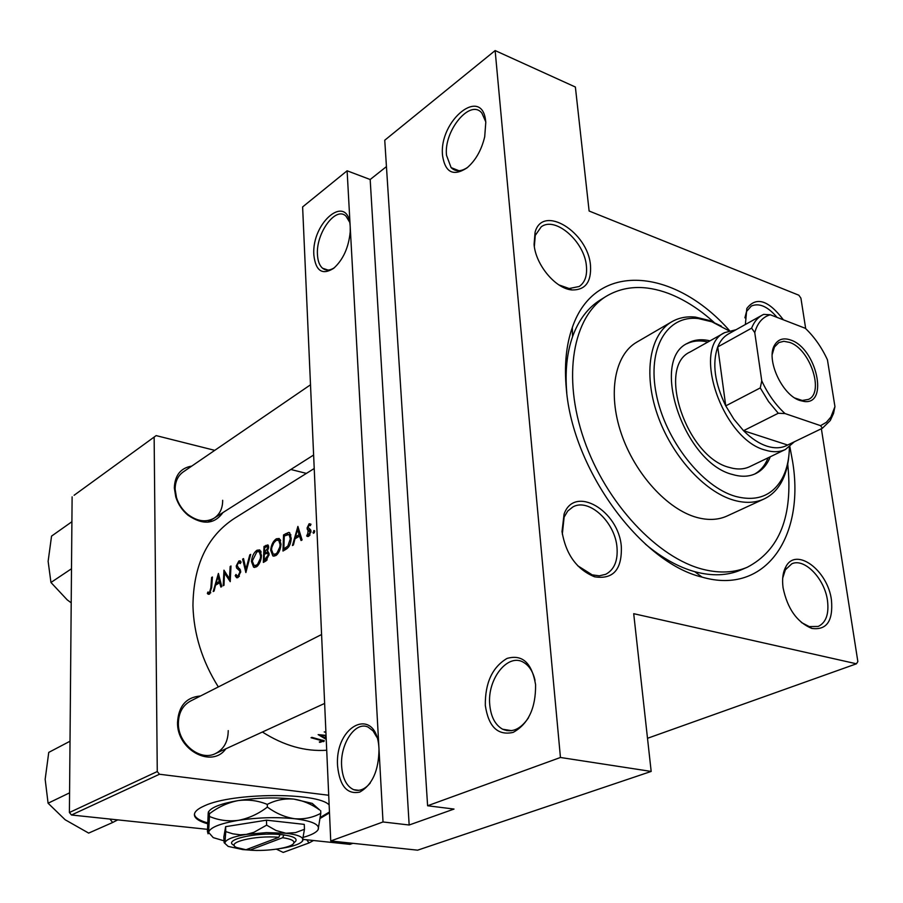 <?xml version="1.0" encoding="UTF-8"?>
<svg xmlns="http://www.w3.org/2000/svg" width="903" height="903" viewBox="0 0 903 903"><rect width="100%" height="100%" fill="white"/><g stroke="black" fill="none" stroke-linecap="round" stroke-linejoin="round"><path stroke-width="1.35" d="M313.872 255.222C311.219 221.799 348.874 191.549 350.217 227.138L350.217 231.8C348.671 247.603 343.129 259.793 333.602 268.383C322.292 275.404 315.723 271.013 313.872 255.222M349.563 222.059L346.041 216.212C335.86 205.647 315.711 233.324 317.472 254.804C317.822 261.069 319.504 265.538 322.518 268.202C325.859 270.877 329.855 270.686 334.482 267.649M442.583 155.79C438.452 120.381 483.139 84.487 485.78 122.424L484.708 136.771C481.457 150.248 475.531 160.632 466.93 167.947C453.374 176.638 445.258 172.586 442.583 155.79M485.701 121.691L481.92 113.168C470.407 98.235 443.565 130.833 446.522 155.316L451.105 167.608C455.473 171.886 461.004 171.796 467.675 167.337M337.609 766.286C334.37 724.082 377.206 704.825 379 749.197C378.741 770.62 372.318 784.921 359.755 792.089C347.147 794.685 339.765 786.084 337.609 766.286M376.822 737.209L373.052 730.899L368.164 727.141C355.556 720.718 340.059 743.722 341.627 765.913C342.519 778.42 346.538 786.344 353.671 789.673C359.383 791.615 364.925 789.369 370.298 782.957M485.306 705.345C485.092 682.837 492.327 667.204 507.012 658.434C522.329 654.088 531.844 662.813 535.581 684.598C535.863 708.02 528.39 723.946 513.164 732.389C497.779 735.821 488.5 726.802 485.306 705.345M535.016 680.286C533.063 671.855 529.384 665.962 524 662.633C508.231 652.18 486.954 679.011 489.765 704.916C490.95 716.914 495.228 725.007 502.61 729.206C511.956 733.157 520.591 729.319 528.548 717.704M562.005 531.619L564.07 514.1C574.432 484.493 618.826 510.635 621.332 546.699C622.054 569.691 613.114 579.726 594.535 576.791C576.735 569.443 565.888 554.386 562.005 531.619M577.615 565.684L592.199 574.872L599.31 575.821L605.721 574.308C614.322 569.68 618.07 560.628 616.975 547.139C614.977 521.968 588.846 497.779 572.953 506.899L567.784 510.974L564.127 517.114L562.321 534.204M534.079 244.374L535.073 232.297C542.534 203.751 588.293 232.116 590.506 265.651C591.442 282.131 585.223 290.235 571.87 289.942C555.559 288.723 535.547 264.748 534.079 244.374M558.878 284.897L569.172 288.52L579.218 286.488C584.896 282.549 587.3 275.754 586.419 266.125C584.659 241.722 555.3 215.873 541.202 226.867L535.265 235.401L534.339 246.485M745.37 324.504L746.826 308.476C756.172 296.252 768.363 300.033 783.398 319.831M777.065 317.382C767.742 306.444 759.163 302.674 751.319 306.049L746.533 311.501L744.907 317.833M783.082 587.808C781.942 579.263 782.856 572.265 785.824 566.824C795.972 546.552 827.87 570.335 831.46 600.111C833.232 621.016 826.663 630.452 811.763 628.409C797.01 622.257 787.439 608.724 783.082 587.808M801.367 622.483L809.257 626.592L818.208 626.445C826.031 622.652 829.123 614.006 827.475 600.506C824.676 578.71 804.415 557.693 791.796 563.811L785.35 569.827L782.698 578.123M225.818 748.824C211.934 768.713 176.762 749.975 177.53 722.468C178.534 706.044 186.21 697.218 200.534 695.976M321.581 634.516L190.42 701.112C182.587 705.48 178.568 712.918 178.376 723.405C177.959 743.733 200.161 761.579 215.49 753.565C223.888 749.197 228.132 741.544 228.222 730.606M222.939 512.565C214.406 524.372 202.769 525.264 188.05 515.241C182.192 510.353 178.105 504.28 175.792 497.022L174.324 487.936C174.866 475.271 180.679 467.991 191.763 466.083M310.508 384.791L183.162 471.976C177.868 475.802 175.193 481.547 175.137 489.223L176.491 497.598C178.625 504.28 182.395 509.879 187.79 514.383C197.193 521.426 205.986 522.679 214.158 518.141C219.858 514.259 222.691 508.31 222.669 500.296M789.854 446.658L792.563 461.298C805.216 536.382 765.654 595.596 702.116 577.13C640.983 562.716 572.829 469.966 566.384 389.374C564.115 365.783 566.102 345.172 572.321 327.518C595.156 260.335 674.394 267.92 729.534 330.622M714.025 322.348C699.317 309.074 684.147 299.435 668.513 293.43C645.114 284.716 624.424 285.619 606.432 296.173L600.461 299.864C587.955 307.641 578.654 319.922 572.558 336.695C566.892 352.847 564.962 371.63 566.791 393.031M329.132 804.923C317.811 792.179 232.85 792.484 204.699 805.713C196.188 809.438 192.96 813.163 195.014 816.888C196.662 819.552 200.838 821.832 207.543 823.75M194.416 814.337L195.003 815.996C196.651 818.671 200.85 820.962 207.577 822.881M326.051 735.392L318.149 734.613L326.231 739.388M326.186 738.485L325.328 738.022L326.152 737.672M311.038 737.74L322.698 740.945L319.29 741.984L319.831 742.401L324.403 740.855L311.896 737.356L311.038 737.74M325.893 731.915L324.211 731.938L325.927 732.468M314.221 468.51L234.249 518.491C207.205 536.303 193.445 565.312 192.949 605.529C193.705 634.03 202.17 661.165 218.334 686.935M262.401 732.017C283.847 745.652 305.282 751.725 326.705 750.246M211.618 577.468L210.873 587.706L209.552 592.447L207.848 592.052L207.363 593.519L208.175 594.163L209.519 594.084L211.663 587.39L212.419 576.994L211.618 577.468L212.352 577.615M223.188 585.742L224 585.268L224.463 572.987L230.231 581.656L230.987 566L230.175 566.497L229.418 578.767L223.967 570.165L223.188 585.742M242.625 559.126L245.876 572.57L250.695 554.352L249.781 554.894L245.932 569.15L243.517 558.596L242.625 559.126L243.652 559.341M264.015 546.462L263.36 562.422L265.979 560.898L269.083 554.498L268.135 551.677L267.333 551.496L268.642 547.444L267.931 544.881L264.015 546.462L265.9 546.879M282.966 551.044L286.048 549.25C289.197 547.32 290.913 543.674 291.195 538.312L289.649 532.691L288.655 532.431L283.542 534.915L282.966 551.044M310.982 524.293L309.142 523.729L307.099 527.962L307.381 529.609L310.045 532.059L308.736 534.79L307.223 534.373L307.144 536.337L308.815 536.247L310.971 531.461L310.621 529.801L308.025 527.363L309.063 525.185L310.305 525.681L310.982 524.293M316.614 522.611L316.998 531.28M313.826 530.535L313.375 533.346L314.707 531.415L313.826 530.535L314.537 530.704M297.9 526.415L292.448 545.536L293.441 544.961L294.942 538.809L299.536 536.122L301.071 540.525L302.065 539.949L297.9 526.415M276.318 538.809C273.101 541.145 271.216 544.949 270.663 550.22L272.841 555.909L275.765 555.65C278.858 553.302 280.596 549.453 280.991 544.091L279.219 538.481L276.318 538.809L280.291 539.689M256.994 550.243C253.856 552.534 252.005 556.282 251.44 561.485L253.596 567.174L256.362 566.903C259.364 564.623 261.08 560.831 261.486 555.526L259.748 549.916L256.994 550.243L260.786 551.067M235.209 575.696L236.552 577.672L238.042 577.536L240.706 571.667L237.083 565.38L238.618 562.614L240.254 563.54L241.09 562.129L240.153 560.842L238.877 560.977L236.236 565.944L236.586 568.01L239.577 570.775L239.871 572.141L238.02 575.9L237.083 575.956L235.999 574.443L235.209 575.696L239.148 576.509M218.402 573.45L213.21 591.533L214.09 591.025L215.524 585.2L219.61 582.819L220.896 587.074L221.777 586.555L218.402 573.45M427.604 805.758L384.746 140.225L495.137 50.568L560.447 757.482L427.604 805.758L454.017 809.065L409.161 825.003L383.019 821.967L347.113 170.791L302.618 206.934L330.735 840.975L383.019 821.967M647.507 738.293L856.462 663.795L633.703 613.69L651.176 771.433L560.447 757.482M74.091 495.284L156.151 435.607L74.091 495.284M306.399 473.398L290.834 469.481M214.756 450.349L156.151 435.607M328.703 795.261L159.47 774.243L71.484 815.003L69.407 812.508L72.116 496.842M69.407 812.508L157.269 771.546L154.142 437.199M320.283 818.321L329.482 812.869M352.881 843.323L349.98 844.35L303.16 839.418M207.397 829.326L71.484 815.003M157.269 771.546L159.47 774.243M320.384 817.384L329.448 811.989M805.69 328.636L800.916 298.159L798.85 295.213L589.117 211.02L575.38 87.027L495.137 50.568M856.462 663.795L857.85 661.538L821.369 428.733M651.176 771.433L417.626 850.174L330.735 840.975M645.318 544.046C661.797 557.84 678.266 567.05 694.746 571.678C711.97 576.317 727.366 575.753 740.911 569.974L747.357 567.219C779.729 550.198 793.184 515.827 787.721 464.097M386.45 166.592L370.174 179.516L347.113 170.791M370.174 179.516L409.161 825.003M314.379 532.747L312.98 532.42M310.835 524.124L309.142 523.729M308.679 536.314L306.625 535.851M309.977 535.073L308.736 534.79M310.925 532.262L310.045 532.059M310.959 531.325L309.785 531.054M310.948 531.009L308.657 530.49M310.846 530.4L307.381 529.609M308.194 528.221L307.099 527.962M300.812 536.416L299.536 536.122M297.572 529.587L299.085 534.734L295.462 536.845L297.572 529.587L298.791 529.869M300.349 535.016L299.085 534.734M297.505 537.308L295.462 536.845M285.45 535.344L283.542 534.915M289.57 532.646L288.655 532.431M283.824 548.843L284.287 536.021L289.05 534.452L290.303 538.843L287.82 546.101L283.824 548.843L285.946 549.306M291.161 539.035L290.303 538.843M289.073 546.383L287.82 546.101M271.543 550.412L270.663 550.22M276.216 540.4L278.666 540.197L280.099 544.611L279.806 547.049L277.108 552.805L275.697 553.99L273.259 554.205L271.543 549.701L271.871 547.286L273.869 542.759L276.216 540.4M280.946 544.802L280.099 544.611M277.334 554.352L275.697 553.99M264.726 547.568L267.356 546.529L267.773 547.986L264.387 552.647L264.726 547.568M268.563 548.166L267.773 547.986M268.981 553.167L264.963 552.297M266.543 553.11L264.387 552.647M264.308 554.273L267.514 553.167L268.202 555.006L264.218 560.255L264.308 554.273M269.038 555.187L268.202 555.006M267.186 559.905L265.448 559.533M266.295 560.695L264.218 560.255M252.287 561.666L251.44 561.485M256.881 551.823L259.206 551.609L260.628 556.034L260.324 558.449L257.682 564.115L256.305 565.267L253.991 565.481L252.298 560.989L256.881 551.823M261.441 556.203L260.628 556.034M257.919 565.605L256.305 565.267M246.677 569.308L245.932 569.15M250.481 555.04L249.781 554.894M239.374 576.17L238.02 575.9M240.672 572.299L239.871 572.141M240.683 571.012L239.577 570.775M239.656 568.653L236.586 568.01M237.094 566.113L236.236 565.944M240.661 561.35L238.877 560.977M230.231 578.925L229.418 578.767M230.92 566.644L230.175 566.497M225.987 573.292L224.463 572.987M220.704 583.033L219.61 582.819M218.029 576.486L219.237 581.464L216.02 583.349L218.029 576.486L219.079 576.69M220.321 581.679L219.237 581.464M218.007 583.756L216.02 583.349M323.635 740.404L323.692 741.668M209.677 593.982L207.363 593.519M210.647 592.887L208.977 592.56M210.771 592.684L209.552 592.447M325.283 737.119L325.328 738.022M320.87 734.873L326.073 735.889M326.107 736.758L324.391 737.514L320.892 735.392M710.006 340.849C701.642 338.839 694.226 339.607 687.759 343.174C649.438 359.902 684.011 463.07 732.672 474.526C741.284 477.066 748.926 476.773 755.585 473.646C762.222 470.395 767.121 464.763 770.282 456.76M754.479 474.143C760.586 470.79 765.123 465.35 768.092 457.821M728.969 330.78L711.936 321.818L698.245 318.533C667.035 314.921 647.011 348.186 656.289 394.159C665.195 440.043 702.082 487.067 735.64 496.424C756.488 501.763 771.862 496.029 781.784 479.211C786.648 470.373 789.188 459.638 789.403 447.019M788.827 456.015C787.924 466.185 785.418 474.978 781.321 482.383C777.02 490.058 771.241 495.589 763.983 498.998C755.19 502.994 745.133 503.4 733.8 500.206C704.148 491.808 671.222 455.236 657.237 414.127C643.117 373.029 649.946 334.223 671.832 321.739C678.774 317.766 686.63 316.208 695.378 317.088L709.487 320.486L721.271 326.085M671.832 321.739L636.762 342.169C614.751 354.732 607.538 393.065 621.23 433.417C634.798 473.77 667.328 509.461 696.902 517.464C708.212 520.5 718.291 520.004 727.141 515.974L763.983 498.998M606.432 296.173C572.942 316.366 561.993 376.506 584.117 439.885C606.048 503.253 657.723 558.28 703.493 569.454C719.838 573.461 734.455 572.716 747.357 567.219M794.369 441.781L785.463 449.457L749.75 466.648C743.824 469.458 737.029 469.718 729.364 467.438C686.551 457.2 656.334 366.663 690.129 351.978L724.714 332.609L736.024 329.73M707.896 342.034C700.017 340.138 692.951 340.724 686.709 343.806M71.202 602.82L67.228 599.885L50.952 582.48L48.13 561.327L51.55 536.111L71.901 521.731M71.495 568.755L50.952 582.48M109.918 819.055L112.683 822.486L88.663 833.097L65.151 819.755L48.085 803.218L45.161 779.312L48.751 752.391L70.016 741.228M69.576 792.845L48.085 803.218M112.683 822.486L117.74 819.879M306.806 839.801L309.018 842.939L313.522 840.512M309.018 842.939L283.203 852.432L276.431 849.17M790.768 340.059C816.436 348.253 829.157 405.154 804.133 401.463L800.024 400.526C782.032 395.311 765.484 358.83 774.718 344.89C778.262 339.156 783.612 337.541 790.768 340.059M794.967 398.065L802.248 400.469L808.422 399.419C824.687 392.771 810.07 348.874 789.628 342.406L783.86 341.3L778.86 342.553L774.458 347L772.234 354.348M785.463 449.457C779.582 452.234 772.81 452.437 765.123 450.055C722.253 439.242 691.111 347.091 724.714 332.609M754.761 332.609L751.623 328.15C753.982 322.111 757.493 317.777 762.177 315.136L728.428 333.963C723.709 336.627 720.142 340.95 717.727 346.944C712.027 363.435 714.702 383.075 725.752 405.876L733.902 419.218L743.541 430.697C751.251 438.418 759.073 443.587 767.008 446.184C774.898 448.644 781.772 448.26 787.63 445.032L822.407 428.236L820.579 425.663L826.347 422.322L830.884 417.039L834.948 406.621L827.441 359.834C821.696 347.384 814.325 336.875 805.329 328.297L770.27 314.763C762.617 316.987 757.448 322.935 754.761 332.609L761.76 380.829C767.787 393.934 775.542 404.849 785 413.551L820.579 425.663M308.16 529.779L307.709 534.486M785 413.551L778.273 413.258L743.541 430.697L787.63 445.032M751.623 328.15L717.727 346.944L725.752 405.876L760.258 387.929L761.76 380.829M762.177 315.136L763.667 314.379L770.27 314.763M834.948 406.621L833.514 413.472L830.286 420.516L822.407 428.236M778.273 413.258L768.532 401.53L760.258 387.929M507.802 730.053L506.843 730.629M248.776 848.707L249.826 850.129L282.65 837.713L283.914 834.925L280.065 834.519C254.928 832.069 221.698 840.185 234.295 845.456M249.826 850.129C267.254 851.619 291.861 847.782 293.723 843.199C294.717 840.761 291.026 838.932 282.65 837.713M294.592 842.285L295.902 840.907C296.997 838.244 292.978 836.257 283.869 834.948M302.336 841.303L304.458 829.293L295.529 832.611L285.89 833.243L276.047 830.5L266.622 825.15L253.89 832.329L246.271 834.417L240.221 834.801L232.805 833.819L225.75 831.607L225.637 826.663L223.831 837.013L224.125 842.691L228.199 846.416L242.884 849.599L249.792 850.073M266.622 825.15L266.464 820.172L225.637 826.663M225.75 831.607L224.971 842.736C226.055 839.395 233.155 836.63 246.271 834.417L266.441 832.611L285.89 833.243C297.934 834.688 303.589 837.058 302.889 840.366L302.753 840.693M304.458 829.293L304.266 824.383L266.464 820.172M303.566 837.273C311.637 834.948 316.49 832.397 318.127 829.62L318.341 829.135C319.538 824.36 311.648 820.895 294.671 818.728C276.634 816.899 257.897 817.441 238.46 820.33C219.88 823.536 209.925 827.543 208.593 832.374L213.255 837.634L223.921 840.795M318.127 829.62L320.791 813.321C312.799 817.633 304.097 819.439 294.671 818.728C285.19 817.317 276.092 813.434 267.367 807.101C258.405 813.908 248.765 818.321 238.46 820.33C228.256 821.617 218.594 820.319 209.451 816.459L209.394 813.784C218.187 807.056 227.714 802.665 237.952 800.622C248.099 799.279 257.874 800.543 267.277 804.392C275.663 800.069 284.558 798.308 293.949 799.121C303.013 800.532 311.614 804.167 319.741 810.025L318.059 808.907M267.367 807.101L267.277 804.392M209.451 816.459L208.593 832.374L208.062 833.819L207.43 831.313L208.209 813.039L208.446 811.786L209.394 813.784M320.791 813.321L320.678 810.68M317.743 808.704L312.224 803.388L293.949 799.121C275.979 797.168 257.31 797.665 237.952 800.622C221.867 803.399 212.171 806.977 208.886 811.345M280.088 848.572L281.194 848.402C293.407 846.45 300.575 843.887 302.719 840.727M280.065 834.519L278.79 837.307L246.011 849.746L236.721 847.545C224.429 842.713 255.222 835.061 278.79 837.307M287.91 534.26L285.54 533.729M286.996 548.629L284.964 548.177M268.552 545.931L265.9 545.356M240.39 569.748L237.986 569.251M320.136 739.58L320.159 740.155M211.652 587.864L210.873 587.706M564.127 517.114L564.07 514.1M535.265 235.401L535.073 232.297M746.533 311.501L746.826 308.476M785.35 569.827L785.824 566.824M572.558 336.695L572.321 327.518M195.003 815.996L195.014 816.888M694.746 571.678L702.116 577.13M187.79 514.383L188.05 515.241M176.491 497.598L175.792 497.022M809.257 626.592L811.763 628.409M569.172 288.52L571.87 289.942M592.199 574.872L594.535 576.791M322.518 268.202L328.094 270.076M451.105 167.608L459.029 170.757M502.61 729.206L511.595 730.674M353.671 789.673L358.762 790.328M309.831 525.196L310.474 525.343M307.144 536.337L307.968 536.529M308.307 534.937L309.831 535.287M309.492 530.806L310.959 531.145M307.957 530.185L310.925 530.862M289.05 534.452L290.935 534.881M272.841 555.909L274.151 556.192M278.677 540.197L280.664 540.637M274.377 554.453L276.713 554.961M267.356 546.541L268.654 546.823M267.514 553.167L269.026 553.494M253.596 567.174L254.804 567.423M259.206 551.609L261.17 552.038M255.03 565.707L257.332 566.192M236.552 577.672L237.218 577.807M237.557 576.058L239.227 576.396M239.487 562.513L240.706 562.772M322.698 740.945L322.664 740.144M208.175 594.174L208.853 594.298M698.245 318.533L695.378 317.088M781.784 479.211L781.321 482.383M215.49 753.565L324.64 703.426M313.623 455.022L207.769 522.194M802.248 400.469L804.133 401.463M774.458 347L774.718 344.89M830.884 417.039L830.286 420.516M293.723 843.199L295.902 840.907M312.224 803.388L319.741 810.025"/></g></svg>

